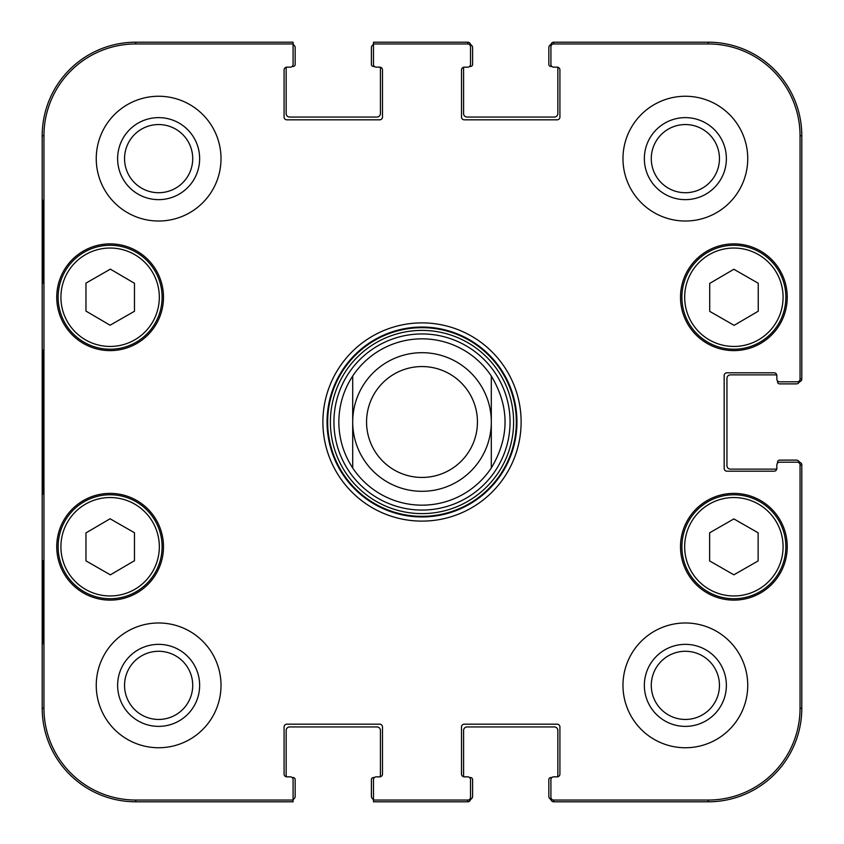 <?xml version="1.0" encoding="UTF-8"?>
<svg xmlns="http://www.w3.org/2000/svg" width="844" height="844" viewBox="0 0 844 844"><rect width="100%" height="100%" fill="white"/><g stroke="black" fill="none" stroke-linecap="round" stroke-linejoin="round"><path stroke-width="1.27" d="M379.726 67.151A2.775 2.775 0 0 1 382.49 69.925L382.49 117.052A2.775 2.775 0 0 1 379.726 119.827L286.854 119.827A2.775 2.775 0 0 1 284.08 117.052L284.08 69.925A2.775 2.775 0 0 1 286.854 67.151L290.315 67.151L286.854 67.151A2.775 2.775 0 0 0 286.686 67.151A2.078 2.078 0 0 0 286.158 68.533L286.158 113.581A3.46 3.46 0 0 0 289.629 117.052L376.952 117.052A3.46 3.46 0 0 0 380.412 113.581L380.412 68.533A2.078 2.078 0 0 0 379.895 67.151A2.775 2.775 0 0 0 379.726 67.151L376.255 67.151A2.775 2.775 0 0 1 373.481 64.376L373.481 44.574A3.46 3.46 0 0 0 371.402 47.749L371.402 64.376A2.078 2.078 0 0 0 373.481 66.454L374.419 66.454M290.315 67.151A2.775 2.775 0 0 0 293.09 64.376L293.09 42.2L135.768 42.2A93.568 93.568 0 0 0 42.2 135.768L42.2 708.232A93.568 93.568 0 0 0 135.768 801.8L293.09 801.8L293.09 799.426A3.46 3.46 0 0 0 295.168 796.251L295.168 779.624A2.078 2.078 0 0 0 293.09 777.546L292.151 777.546M469.58 777.546L470.519 777.546A2.078 2.078 0 0 1 472.598 779.624L472.598 796.251A3.46 3.46 0 0 1 470.488 799.447A2.775 2.775 90 0 1 467.745 801.8A2.775 2.775 90 0 0 470.519 799.025L470.519 797.274A2.775 2.775 90 0 1 467.745 800.049L373.481 800.049L373.481 779.624A2.775 2.775 0 0 1 376.255 776.849L379.726 776.849A2.775 2.775 0 0 0 379.895 776.849A2.078 2.078 0 0 0 380.412 775.467L380.412 730.419A3.46 3.46 0 0 0 376.952 726.948L289.629 726.948A3.46 3.46 0 0 0 286.158 730.419L286.158 775.467A2.078 2.078 0 0 0 286.686 776.849A2.775 2.775 0 0 0 286.854 776.849L290.315 776.849A2.775 2.775 0 0 1 293.09 779.624L293.09 800.049L135.768 800.049A91.806 91.806 0 0 1 43.951 708.232L43.951 135.768A91.806 91.806 0 0 1 135.768 43.951L293.09 43.951M470.519 797.274L470.519 779.624A2.775 2.775 0 0 0 467.745 776.849L464.274 776.849A2.775 2.775 0 0 1 461.51 774.075L461.51 726.948A2.775 2.775 0 0 1 464.274 724.173L557.145 724.173A2.775 2.775 0 0 1 559.92 726.948L559.92 774.075A2.775 2.775 0 0 1 557.145 776.849L553.685 776.849L557.145 776.849A2.775 2.775 0 0 0 557.314 776.849A2.078 2.078 0 0 0 557.842 775.467L557.842 730.419A3.46 3.46 0 0 0 554.371 726.948L467.048 726.948A3.46 3.46 0 0 0 463.588 730.419L463.588 775.467A2.078 2.078 0 0 0 464.105 776.849M553.685 776.849A2.775 2.775 0 0 0 550.91 779.624L550.91 799.025A2.775 2.775 90 0 0 553.685 801.8A2.775 2.775 90 0 1 550.942 799.447A3.46 3.46 0 0 1 548.832 796.251L548.832 779.624A2.078 2.078 0 0 1 550.91 777.546L551.849 777.546M777.546 463.134L777.546 462.195A2.078 2.078 0 0 1 779.624 460.117L796.251 460.117A3.46 3.46 0 0 1 799.447 462.227A2.775 2.775 0 0 1 801.8 464.97A2.775 2.775 0 0 0 799.025 462.195L797.274 462.195A2.775 2.775 0 0 1 800.049 464.97L800.049 708.232A91.806 91.806 0 0 1 708.232 800.049L553.685 800.049A2.775 2.775 90 0 1 550.91 797.274M797.274 462.195L779.624 462.195A2.775 2.775 0 0 0 776.849 464.97L776.849 468.431A2.775 2.775 0 0 1 774.075 471.205L726.948 471.205A2.775 2.775 0 0 1 724.173 468.431L724.173 375.569A2.775 2.775 0 0 1 726.948 372.795L774.075 372.795A2.775 2.775 0 0 1 776.849 375.569L776.849 379.03L776.849 375.569A2.775 2.775 0 0 0 776.849 375.401A2.078 2.078 0 0 0 775.467 374.873L730.419 374.873A3.46 3.46 0 0 0 726.948 378.334L726.948 465.666A3.46 3.46 0 0 0 730.419 469.127L775.467 469.127A2.078 2.078 0 0 0 776.849 468.599M776.849 379.03A2.775 2.775 0 0 0 779.624 381.804L799.025 381.804A2.775 2.775 0 0 0 801.8 379.03A2.775 2.775 -0 0 1 799.447 381.773A3.46 3.46 0 0 1 796.251 383.883L779.624 383.883A2.078 2.078 0 0 1 777.546 381.804L777.546 380.866M551.849 66.454L550.91 66.454A2.078 2.078 0 0 1 548.832 64.376L548.832 47.749A3.46 3.46 0 0 1 550.942 44.553A2.775 2.775 -90 0 1 553.685 42.2A2.775 2.775 -90 0 0 550.91 44.975L550.91 46.726A2.775 2.775 -90 0 1 553.685 43.951L708.232 43.951A91.806 91.806 0 0 1 800.049 135.768L800.049 379.03A2.775 2.775 -0 0 1 797.274 381.804M557.145 67.151A2.775 2.775 0 0 1 559.92 69.925L559.92 117.052A2.775 2.775 0 0 1 557.145 119.827L464.274 119.827A2.775 2.775 0 0 1 461.51 117.052L461.51 69.925A2.775 2.775 0 0 1 464.274 67.151L467.745 67.151L464.274 67.151A2.775 2.775 0 0 0 464.105 67.151A2.078 2.078 0 0 0 463.588 68.533L463.588 113.581A3.46 3.46 0 0 0 467.048 117.052L554.371 117.052A3.46 3.46 0 0 0 557.842 113.581L557.842 68.533A2.078 2.078 0 0 0 557.314 67.151A2.775 2.775 0 0 0 557.145 67.151L553.685 67.151A2.775 2.775 0 0 1 550.91 64.376L550.91 46.726M467.745 67.151A2.775 2.775 0 0 0 470.519 64.376L470.519 44.975A2.775 2.775 -90 0 0 467.745 42.2A2.775 2.775 -90 0 1 470.488 44.553A3.46 3.46 0 0 1 472.598 47.749L472.598 64.376A2.078 2.078 0 0 1 470.519 66.454L469.58 66.454M491.303 376.023C509.628 406.671 509.628 437.329 491.303 467.977L491.303 376.023L491.303 467.977A83.166 83.166 0 0 1 352.697 467.977C343.582 454.009 338.961 438.68 338.834 422C338.961 405.32 343.582 389.991 352.697 376.023L352.697 467.977L352.697 376.023A83.166 83.166 0 0 1 491.303 376.023A83.166 83.166 0 0 0 352.697 376.023A83.166 83.166 0 0 1 491.303 376.023M366.56 422A55.44 55.44 0 0 1 449.725 373.987A55.44 55.44 0 0 1 449.725 470.013A55.44 55.44 0 0 1 366.56 422M352.697 422A69.303 69.303 0 0 1 456.657 361.981A69.303 69.303 0 0 1 456.657 482.019A69.303 69.303 0 0 1 352.697 422M709.72 311.362L709.72 283.415L733.837 269.268L758.239 283.246L758.239 311.204L734.122 325.341L709.72 311.362M110.079 325.225L85.961 311.088L85.961 283.13L110.364 269.152L134.481 283.299L134.481 311.257L110.079 325.225M84.284 252.145A51.98 51.98 0 0 0 83.978 342.179A51.98 51.98 0 0 0 162.101 297.426A51.98 51.98 0 0 0 84.284 252.145M163.483 297.246A53.362 53.362 0 0 1 83.44 343.466A53.362 53.362 0 0 1 83.44 251.027A53.362 53.362 0 0 1 163.483 297.246M467.745 43.951L467.745 42.2L373.481 42.2L373.481 43.951L467.745 43.951A2.775 2.775 -90 0 1 470.519 46.726M376.255 776.849L379.726 776.849A2.775 2.775 0 0 0 382.49 774.075L382.49 726.948A2.775 2.775 0 0 0 379.726 724.173L286.854 724.173A2.775 2.775 0 0 0 284.08 726.948L284.08 774.075A2.775 2.775 0 0 0 286.854 776.849M787.241 546.754A53.362 53.362 0 0 1 707.198 592.973A53.362 53.362 0 0 1 707.198 500.534A53.362 53.362 0 0 1 787.241 546.754M163.483 546.754A53.362 53.362 0 0 1 83.44 592.973A53.362 53.362 0 0 1 83.44 500.534A53.362 53.362 0 0 1 163.483 546.754M221.012 685.37A62.372 62.372 0 0 1 127.444 739.386A62.372 62.372 0 0 1 127.444 631.344A62.372 62.372 0 0 1 221.012 685.37M747.742 685.37A62.372 62.372 0 0 1 654.174 739.386A62.372 62.372 0 0 1 654.174 631.344A62.372 62.372 0 0 1 747.742 685.37M747.742 158.63A62.372 62.372 0 0 1 654.174 212.656A62.372 62.372 0 0 1 654.174 104.614A62.372 62.372 0 0 1 747.742 158.63M221.012 158.63A62.372 62.372 0 0 1 127.444 212.656A62.372 62.372 0 0 1 127.444 104.614A62.372 62.372 0 0 1 221.012 158.63M787.241 297.246A53.362 53.362 0 0 1 707.198 343.466A53.362 53.362 0 0 1 707.198 251.027A53.362 53.362 0 0 1 787.241 297.246M322.893 422A99.107 99.107 0 0 0 471.553 507.835A99.107 99.107 0 0 0 471.553 336.165A99.107 99.107 0 0 0 322.893 422M124.553 158.63A34.076 34.076 0 0 1 175.679 129.121A34.076 34.076 0 0 1 175.679 188.149A34.076 34.076 0 0 1 124.553 158.63M124.553 685.37A34.076 34.076 0 0 1 175.679 655.851A34.076 34.076 0 0 1 175.679 714.879A34.076 34.076 0 0 1 124.553 685.37M651.283 685.37A34.076 34.076 0 0 1 702.408 655.851A34.076 34.076 0 0 1 702.408 714.879A34.076 34.076 0 0 1 651.283 685.37M651.283 158.63A34.076 34.076 0 0 1 702.408 129.121A34.076 34.076 0 0 1 702.408 188.149A34.076 34.076 0 0 1 651.283 158.63M709.625 532.807L733.879 518.912L758.134 532.807L758.134 560.922L733.879 574.817L709.625 560.922L709.625 532.807M785.859 546.754A51.98 51.98 0 0 0 707.894 501.737A51.98 51.98 0 0 0 707.894 591.771A51.98 51.98 0 0 0 785.859 546.754M759.716 252.145A51.98 51.98 0 0 0 681.899 297.426A51.98 51.98 0 0 0 760.022 342.179A51.98 51.98 0 0 0 759.716 252.145M85.961 560.87L85.961 532.912L110.079 518.775L134.481 532.743L134.481 560.701L110.364 574.848L85.961 560.87M135.958 501.642A51.98 51.98 0 0 0 58.141 546.933A51.98 51.98 0 0 0 136.264 591.676A51.98 51.98 0 0 0 135.958 501.642M422 510.061A88.061 88.061 0 0 0 498.266 377.975A88.061 88.061 0 0 0 345.734 377.975A88.061 88.061 0 0 0 422 510.061M422 505.166A83.166 83.166 0 0 0 491.303 467.977A83.166 83.166 0 0 1 352.697 467.977M800.049 379.03L801.8 379.03L801.8 135.768A93.568 93.568 0 0 0 708.232 42.2L553.685 42.2L553.685 43.951M553.685 800.049L553.685 801.8L708.232 801.8A93.568 93.568 0 0 0 801.8 708.232L801.8 464.97L800.049 464.97M373.481 800.049L373.481 801.8L467.745 801.8L467.745 800.049M42.833 283.384L42.833 200.218L43.318 283.384M42.833 643.782L42.833 560.616L43.318 643.782M42.358 422L42.991 494.099L43.571 395.741L42.991 350.038L42.358 422M117.622 158.63A41.008 41.008 0 0 0 179.139 194.152A41.008 41.008 0 0 0 179.139 123.118A41.008 41.008 0 0 0 117.622 158.63M117.622 685.37A41.008 41.008 0 0 0 179.139 720.881A41.008 41.008 0 0 0 179.139 649.848A41.008 41.008 0 0 0 117.622 685.37M644.352 685.37A41.008 41.008 0 0 0 705.869 720.881A41.008 41.008 0 0 0 705.869 649.848A41.008 41.008 0 0 0 644.352 685.37M644.352 158.63A41.008 41.008 0 0 0 705.869 194.152A41.008 41.008 0 0 0 705.869 123.118A41.008 41.008 0 0 0 644.352 158.63M327.05 422A94.95 94.95 0 0 1 469.475 339.773A94.95 94.95 0 0 1 469.475 504.227A94.95 94.95 0 0 1 327.05 422M293.09 44.574A3.46 3.46 0 0 1 295.168 47.749L295.168 64.376A2.078 2.078 0 0 1 293.09 66.454L292.151 66.454M373.481 799.426A3.46 3.46 0 0 1 371.402 796.251L371.402 779.624A2.078 2.078 0 0 1 373.481 777.546L374.419 777.546M758.334 254.55A49.205 49.205 0 0 1 758.629 339.773A49.205 49.205 0 0 1 684.674 297.415A49.205 49.205 0 0 1 758.334 254.55M85.666 254.55A49.205 49.205 0 0 1 159.326 297.415A49.205 49.205 0 0 1 85.371 339.773A49.205 49.205 0 0 1 85.666 254.55M783.084 546.754A49.205 49.205 0 0 1 709.276 589.365A49.205 49.205 0 0 1 709.276 504.132A49.205 49.205 0 0 1 783.084 546.754M134.576 504.047A49.205 49.205 0 0 1 134.871 589.281A49.205 49.205 0 0 1 60.916 546.923A49.205 49.205 0 0 1 134.576 504.047M422 516.338A94.338 94.338 0 0 0 503.699 374.831A94.338 94.338 0 0 0 340.301 374.831A94.338 94.338 0 0 0 422 516.338M422 513.616A91.616 91.616 0 0 0 501.336 376.192A91.616 91.616 0 0 0 342.664 376.192A91.616 91.616 0 0 0 422 513.616M42.2 135.768L43.951 135.768M42.2 708.232L43.951 708.232M801.8 708.232L800.049 708.232M708.232 42.2L708.232 43.951M135.768 42.2L135.768 43.951M135.768 801.8L135.768 800.049M708.232 801.8L708.232 800.049M801.8 135.768L800.049 135.768"/></g></svg>

